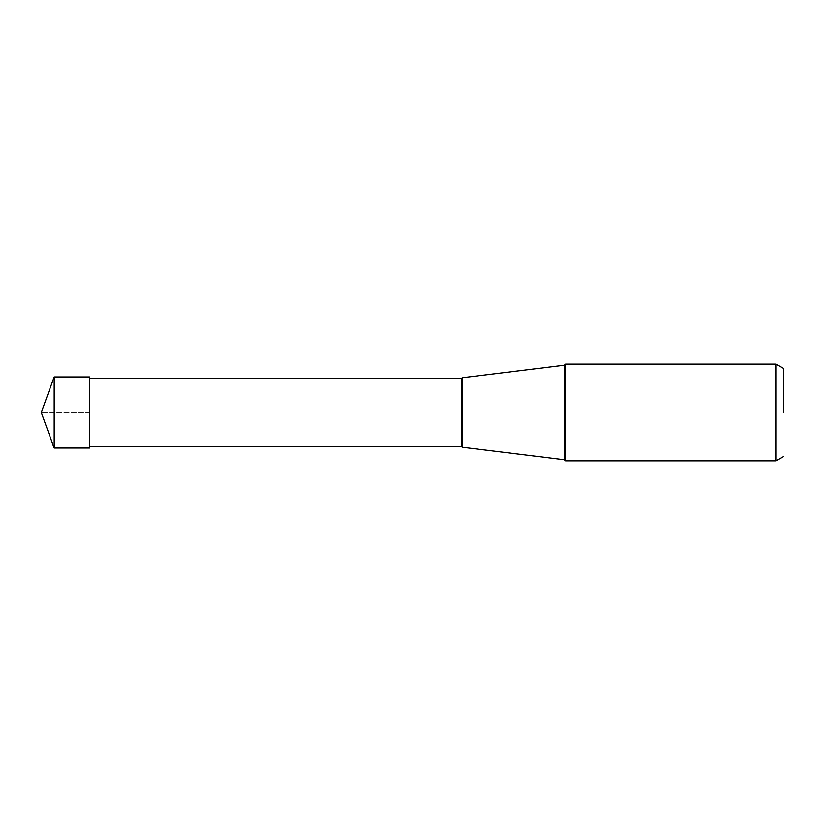 <?xml version="1.0" encoding="UTF-8"?>
<svg xmlns="http://www.w3.org/2000/svg" width="825" height="825" viewBox="0 0 825 825"><rect width="100%" height="100%" fill="white"/><g stroke="black" fill="none" stroke-linecap="round" stroke-linejoin="round"><path stroke-width="0.62" stroke-dasharray="4.12 3.09" d="M54.192 376.932L54.192 448.068M89.647 448.068L89.647 376.932M565.641 364.073L565.641 460.927M776.119 460.927L776.119 364.073M462.681 377.664L462.681 447.336M89.605 412.5L89.605 446.82L89.605 412.5M89.647 412.5L41.25 412.5L89.647 412.5M564.352 459.814L564.352 365.186M461.536 446.82L461.536 378.18"/><path stroke-width="1.24" d="M54.192 412.5L54.192 376.932L41.25 412.5L54.192 448.068L54.192 412.5M54.192 376.932L89.647 376.932L89.647 448.068L54.192 448.068M565.641 460.927L565.641 364.073L776.119 364.073L776.119 460.927L565.641 460.927L564.352 459.814L564.352 365.186L565.641 364.073M783.75 412.5L783.75 368.476L783.75 412.5M89.647 378.18L461.536 378.18L461.536 446.82L462.681 447.336L462.681 377.664L564.352 365.186M783.75 456.524L776.119 460.927M783.75 368.476L776.119 364.073M462.681 447.336L564.352 459.814M89.647 446.82L461.536 446.82M461.536 378.18L462.681 377.664"/></g></svg>
